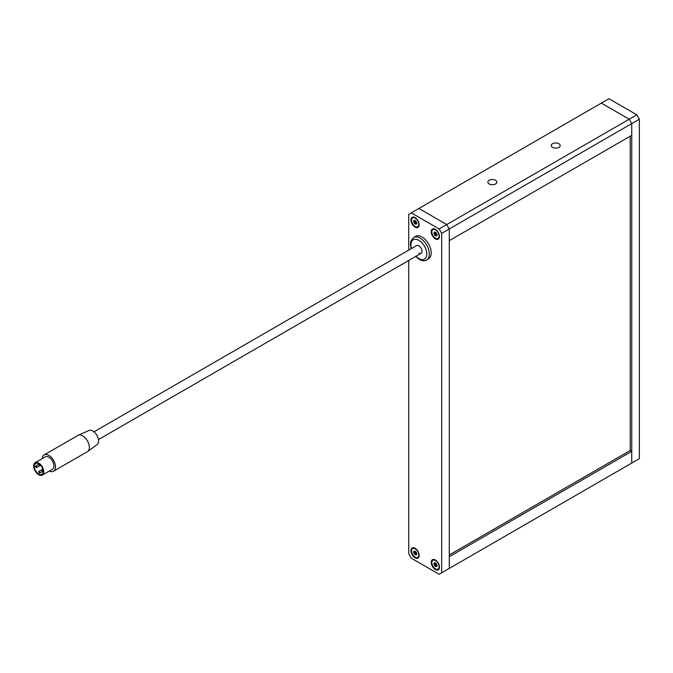 <?xml version="1.0" encoding="UTF-8"?>
<svg xmlns="http://www.w3.org/2000/svg" width="673" height="673" viewBox="0 0 673 673"><rect width="100%" height="100%" fill="white"/><g stroke="black" fill="none" stroke-linecap="round" stroke-linejoin="round"><path stroke-width="1.01" d="M495.53 180.305A4.484 2.583 0 0 0 490.642 179.741A4.484 2.583 0 0 0 487.883 182.131A4.484 2.583 0 0 0 489.195 183.965A4.484 2.583 0 0 0 494.075 184.52A4.484 2.583 0 0 0 496.842 182.131A4.484 2.583 0 0 0 495.53 180.305M558.884 143.728A4.484 2.583 0 0 0 554.005 143.164A4.484 2.583 0 0 0 551.237 145.553A4.484 2.583 0 0 0 552.55 147.379A4.484 2.583 0 0 0 557.429 147.942A4.484 2.583 0 0 0 560.197 145.553A4.484 2.583 0 0 0 558.884 143.728M408.73 260.468L408.73 553.786L411.262 558.169L439.141 574.271L441.673 572.807L441.673 233.346L449.278 228.955L449.278 240.656L631.745 135.315L631.745 123.605L449.278 228.955L446.746 224.563L418.867 208.47L446.746 224.563L629.213 119.214L601.334 103.12L411.262 212.861L439.141 228.955L446.746 224.563L449.278 228.955L449.278 568.416L631.745 463.066L631.745 123.605L629.213 119.214L631.745 123.605L639.35 119.214L639.35 458.675L629.213 464.53M636.818 114.831L629.213 119.214L601.334 103.12L608.939 98.729L636.818 114.831L639.35 119.214M449.278 554.956L630.222 450.481L630.222 136.19M410.942 550.674A5.821 3.365 -120 0 0 413.491 556.537A5.821 3.365 -120 0 0 417.975 558.094A5.821 3.365 -120 0 0 419.178 555.427A5.821 3.365 -120 0 0 416.637 549.572A5.821 3.365 -120 0 0 412.154 548.007A5.821 3.365 -120 0 0 410.942 550.674M410.942 219.995A5.821 3.365 -120 0 0 413.491 225.85A5.821 3.365 -120 0 0 417.975 227.415A5.821 3.365 -120 0 0 419.178 224.748A5.821 3.365 -120 0 0 416.637 218.885A5.821 3.365 -120 0 0 412.154 217.329A5.821 3.365 -120 0 0 410.942 219.995M431.216 231.697A5.821 3.365 -120 0 0 433.765 237.561A5.821 3.365 -120 0 0 438.249 239.117A5.821 3.365 -120 0 0 439.452 236.45A5.821 3.365 -120 0 0 436.912 230.595A5.821 3.365 -120 0 0 432.428 229.03A5.821 3.365 -120 0 0 431.216 231.697M431.216 562.376A5.821 3.365 -120 0 0 433.765 568.239A5.821 3.365 -120 0 0 438.249 569.804A5.821 3.365 -120 0 0 439.452 567.137A5.821 3.365 -120 0 0 436.912 561.274A5.821 3.365 -120 0 0 432.428 559.717A5.821 3.365 -120 0 0 431.216 562.376M441.673 572.807L449.278 568.416L449.278 556.706L631.745 451.364L631.745 463.066M408.73 250.12L408.73 214.325L411.262 212.861M441.673 233.346L439.141 228.955M630.222 450.481L631.745 451.364M446.746 569.88L449.278 568.416M93.993 431.83L416.629 245.561A4.484 2.583 60 0 1 418.867 245.78A4.484 2.583 60 0 1 421.794 249.725A4.484 2.583 60 0 1 421.105 253.317A4.484 2.583 60 0 1 418.867 253.098M422.03 237.005A12.989 7.504 60 0 1 430.518 248.455A12.989 7.504 60 0 1 428.533 258.861L426.632 259.963A12.989 7.504 60 0 0 428.617 249.548A12.989 7.504 60 0 0 420.129 238.099A12.989 7.504 60 0 0 413.634 237.46L415.535 236.358A12.989 7.504 60 0 1 422.03 237.005M36.822 467.087A0.9 0.513 -120 0 0 35.551 466.355A0.9 0.513 -120 0 0 36.822 467.087M39.985 472.572A0.9 0.513 -120 0 0 38.723 471.84A0.9 0.513 -120 0 0 39.985 472.572M43.038 470.259A0.9 0.513 -120 0 0 41.886 470.015A0.9 0.513 -120 0 0 43.131 470.932M39.177 464.084A0.9 0.513 -120 0 0 39.8 465.666A0.9 0.513 -120 0 0 39.715 464.496M34.281 466.355A6.276 3.617 -120 0 0 37.023 472.665A6.276 3.617 -120 0 0 41.852 474.347A6.276 3.617 -120 0 0 43.156 471.479A6.276 3.617 -120 0 0 40.414 465.161A6.276 3.617 -120 0 0 35.585 463.487A6.276 3.617 -120 0 0 34.281 466.355M78.287 435.229L89.013 430.484A8.152 4.711 60 0 1 95.196 432.975A8.152 4.711 60 0 1 98.595 441.008A8.152 4.711 60 0 1 97.148 444.575L87.675 451.49A9.405 5.434 -120 0 0 89.341 447.368A9.405 5.434 -120 0 0 85.421 438.106A9.405 5.434 -120 0 0 78.287 435.229A9.405 5.434 -120 0 0 77.984 435.381L44.149 454.914A9.405 5.434 60 0 1 51.4 457.438A9.405 5.434 60 0 1 55.506 466.902A9.405 5.434 60 0 1 53.562 471.209A9.405 5.434 60 0 1 49.39 471.033M416.629 245.561A4.484 2.583 60 0 1 420.078 246.764A4.484 2.583 60 0 1 422.03 251.265A4.484 2.583 60 0 1 421.105 253.317L98.477 439.587M42.222 458.616A9.405 5.434 60 0 1 44.149 454.914M33.65 465.985A7.167 4.139 60 0 1 35.131 462.704A7.167 4.139 60 0 1 40.658 464.631A7.167 4.139 60 0 1 43.787 471.84A7.167 4.139 60 0 1 42.306 475.121A7.167 4.139 60 0 1 36.779 473.203A7.167 4.139 60 0 1 33.65 465.985M35.131 462.704L45.268 456.858A7.167 4.139 60 0 1 50.795 458.776A7.167 4.139 60 0 1 53.924 465.985A7.167 4.139 60 0 1 52.444 469.266L42.306 475.121M53.562 471.209L87.389 451.676A9.405 5.434 -120 0 0 87.675 451.49M436.626 235.256A0.976 0.564 60 0 1 437.021 235.054L436.954 234.313A0.976 0.564 60 0 1 436.356 233.035L435.793 232.429A0.976 0.564 60 0 1 434.8 231.983L434.304 232.118A0.976 0.564 60 0 1 433.908 232.959L433.976 233.691A0.976 0.564 60 0 1 434.573 234.97L435.137 235.575A0.976 0.564 60 0 1 436.129 236.021L436.626 235.886A0.976 0.564 60 0 1 436.626 235.256M434.716 232.597L434.994 233.11A0.976 0.564 60 0 1 435.591 234.389L436.054 235.037M434.026 236.997A5.106 2.953 60 0 1 432.907 229.577A5.106 2.953 60 0 1 436.903 231.007A5.106 2.953 60 0 1 438.022 238.427A5.106 2.953 60 0 1 434.026 236.997M435.271 235.5L436.146 234.995A0.976 0.564 60 0 1 436.811 235.062M434.161 232.917L435.128 232.353A0.976 0.564 60 0 1 434.918 232.37M434.75 563.065L434.918 563.343A0.976 0.564 60 0 1 435.322 564.639L435.81 565.345A0.976 0.564 60 0 1 436.76 565.968M434.304 564.597A0.976 0.564 60 0 1 434.304 565.227L434.8 565.934A0.976 0.564 60 0 1 435.793 566.641L436.356 566.683A0.976 0.564 60 0 1 436.954 566.094L437.021 565.438A0.976 0.564 60 0 1 436.626 564.142L436.129 563.436A0.976 0.564 60 0 1 435.137 562.729L434.573 562.687A0.976 0.564 60 0 1 433.976 563.276L433.908 563.932A0.976 0.564 60 0 1 434.304 564.597M434.026 560.029A5.106 2.953 60 0 1 438.451 564.058A5.106 2.953 60 0 1 438.022 569.106A5.106 2.953 60 0 1 436.903 569.341A5.106 2.953 60 0 1 432.478 565.303A5.106 2.953 60 0 1 432.907 560.264A5.106 2.953 60 0 1 434.026 560.029M416.351 223.545A0.976 0.564 60 0 1 416.747 223.343L416.68 222.603A0.976 0.564 60 0 1 416.082 221.324L415.519 220.727A0.976 0.564 60 0 1 414.526 220.281L414.03 220.416A0.976 0.564 60 0 1 413.634 221.249L413.702 221.989A0.976 0.564 60 0 1 414.299 223.268L414.862 223.873A0.976 0.564 60 0 1 415.855 224.319L416.351 224.176A0.976 0.564 60 0 1 416.351 223.545M414.442 220.887L414.719 221.4A0.976 0.564 60 0 1 415.317 222.679L415.779 223.327M413.752 225.295A5.106 2.953 60 0 1 412.633 217.875A5.106 2.953 60 0 1 416.629 219.305A5.106 2.953 60 0 1 417.748 226.717A5.106 2.953 60 0 1 413.752 225.295M414.997 223.789L415.872 223.285A0.976 0.564 60 0 1 416.537 223.36M413.887 221.207L414.854 220.651A0.976 0.564 60 0 1 414.644 220.668M414.475 551.364L414.644 551.641A0.976 0.564 60 0 1 415.048 552.937L415.535 553.643A0.976 0.564 60 0 1 416.486 554.258M414.03 552.886A0.976 0.564 60 0 1 414.03 553.526L414.526 554.224A0.976 0.564 60 0 1 415.519 554.931L416.082 554.973A0.976 0.564 60 0 1 416.68 554.392L416.747 553.728A0.976 0.564 60 0 1 416.351 552.432L415.855 551.734A0.976 0.564 60 0 1 414.862 551.019L414.299 550.977A0.976 0.564 60 0 1 413.702 551.566L413.634 552.23A0.976 0.564 60 0 1 414.03 552.886M413.752 548.327A5.106 2.953 60 0 1 418.177 552.356A5.106 2.953 60 0 1 417.748 557.404A5.106 2.953 60 0 1 416.629 557.631A5.106 2.953 60 0 1 412.204 553.601A5.106 2.953 60 0 1 412.633 548.554A5.106 2.953 60 0 1 413.752 548.327M411.489 248.522A11.197 6.469 60 0 1 418.867 240.295A11.197 6.469 60 0 1 426.783 254.015A11.197 6.469 60 0 1 418.867 258.583A11.197 6.469 60 0 1 415.973 256.278M434.994 233.11L433.976 233.691M436.592 235.76L436.129 236.021M435.591 234.389L434.573 234.97M435.322 564.639L434.304 565.227M436.382 566.304L435.793 566.641M435.81 565.345L434.8 565.934M434.918 563.343L433.908 563.932M414.719 221.4L413.702 221.989M416.318 224.05L415.855 224.319M415.317 222.679L414.299 223.268M415.048 552.937L414.03 553.526M416.107 554.594L415.519 554.931M415.535 553.643L414.526 554.224M414.644 551.641L413.634 552.23M415.645 256.472L419.237 259.408C422.358 260.973 424.814 261.149 426.632 259.963M411.161 248.716L410.421 244.349L410.942 240.833L413.634 237.46M35.736 465.943L39.076 464.017M38.908 471.428L42.778 469.199M39.8 465.666L36.636 467.499M42.971 471.15L39.8 472.984M437.231 234.827L436.769 235.087M432.907 229.577L434.186 228.845M438.022 238.427L439.292 237.687M436.213 234.944L435.195 235.525M438.022 569.106L439.292 568.374M432.907 560.264L434.186 559.524M435.179 562.821L434.379 563.276M437.198 565.715L436.55 566.086M416.957 223.116L416.494 223.386M412.633 217.875L413.912 217.135M417.748 226.717L419.018 225.985M415.939 223.234L414.921 223.823M417.748 557.404L419.018 556.664M412.633 548.554L413.912 547.822M414.905 551.111L414.105 551.574M416.924 554.005L416.276 554.384"/></g></svg>
